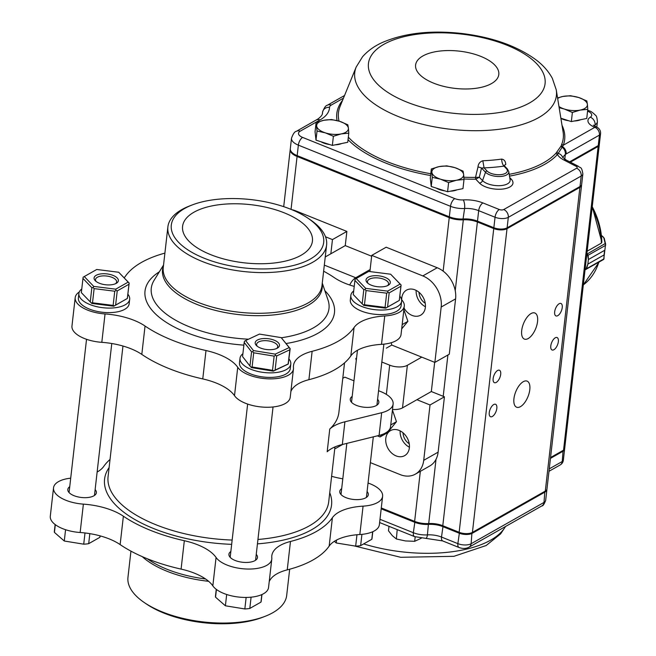 <?xml version="1.0" encoding="UTF-8"?>
<svg xmlns="http://www.w3.org/2000/svg" width="656" height="656" viewBox="0 0 656 656"><rect width="100%" height="100%" fill="white"/><g stroke="black" fill="none" stroke-linecap="round" stroke-linejoin="round"><path stroke-width="0.98" d="M353.969 380.824L344.826 377.151L342.776 378.307M356.552 358.102L355.798 358.529A55.916 42.583 60.5 0 1 356.29 360.431M344.908 421.8L342.317 444.506L379.086 435.42L381.677 412.714L344.908 421.8A47.929 21.459 6.5 0 0 329.763 429.049A111.028 49.717 6.5 0 0 338.898 412.378L344.539 362.875M325.253 256.947L330.845 253.782L332.461 239.588L325.507 236.791M349.697 285.007A12.784 5.986 -68.1 0 1 355.716 277.742L370.132 269.575L369.902 271.584M404.063 308.074A14.375 10.947 -119.5 0 0 420.668 315.167A14.375 10.947 -119.5 0 0 425.367 307.393A14.375 10.947 -119.5 0 0 419.553 292.773A14.375 10.947 -119.5 0 0 406.49 290.149A14.375 10.947 -119.5 0 0 401.71 299.817M381.833 362.022L389.68 365.171A12.784 5.724 6.5 0 0 407.368 365.302L421.775 357.135L434.871 362.399L441.176 307.049A25.559 19.467 -119.5 0 0 422.817 275.914L371.747 255.381L370.132 269.575M421.775 357.135L391.763 345.064A63.903 48.667 -119.5 0 0 391.206 342.735M342.768 444.391L336.315 448.056A12.784 5.986 -68.1 0 1 334.765 448.671M409.36 447.876A14.375 10.947 -119.5 0 0 403.547 433.255A14.375 10.947 -119.5 0 0 390.484 430.631A14.375 10.947 -119.5 0 0 388.049 448.532A14.375 10.947 -119.5 0 0 404.662 455.641A14.375 10.947 -119.5 0 0 409.36 447.876M370.369 462.628L400.176 474.608A25.559 19.467 -119.5 0 0 415.371 474.14A25.559 19.467 -119.5 0 0 423.719 460.323L430.024 404.973L416.929 399.709L431.336 391.542L444.432 396.806L438.126 452.156A25.559 19.467 -119.5 0 1 429.778 465.973L415.371 474.14M407.368 365.302L402.513 407.876L416.929 399.709M402.513 407.876A12.784 5.724 -173.5 0 1 392.509 409.459M386.359 348.131L391.763 345.064M430.024 404.973L444.432 396.806M425.424 306.754A14.375 10.947 60.5 0 1 416.15 290.395M409.418 447.228A14.375 10.947 60.5 0 1 400.144 430.869M434.871 362.399L449.286 354.232L455.592 298.874A25.559 19.467 -119.5 0 0 437.224 267.746L386.163 247.214L371.747 255.381M434.666 362.317L431.336 391.542M330.845 253.782L345.261 245.606L346.876 231.42L295.807 210.888A25.559 19.467 -119.5 0 0 291.895 209.723M345.261 245.606L371.649 256.225M346.876 231.42L332.461 239.588M69.733 486.703A14.375 6.437 6.5 0 0 67.814 489.45A14.375 6.437 6.5 0 0 81.369 497.478A14.375 6.437 6.5 0 0 96.383 492.705A14.375 6.437 6.5 0 0 95.136 489.597M230.846 551.483A14.375 6.437 6.5 0 0 228.928 554.23A14.375 6.437 6.5 0 0 242.482 562.258A14.375 6.437 6.5 0 0 257.496 557.485A14.375 6.437 6.5 0 0 256.242 554.377M341.678 488.663A14.375 6.437 6.5 0 0 339.759 491.41A14.375 6.437 6.5 0 0 353.313 499.437A14.375 6.437 6.5 0 0 368.328 494.665A14.375 6.437 6.5 0 0 367.073 491.557M110.036 459.454A119.818 53.653 6.5 0 0 103.746 466.408A47.929 21.459 6.5 0 1 97.137 472.033M70.709 478.175A28.757 12.874 6.5 0 0 53.53 487.826A28.757 12.874 6.5 0 0 83.378 504.128A47.929 21.459 6.5 0 1 123.377 516.206A119.818 53.653 6.5 0 0 184.328 540.716L181.089 569.105A119.818 53.653 -173.5 0 1 120.138 544.595A47.929 21.459 6.5 0 0 80.139 532.508L83.378 504.128M216.07 557.477A28.757 12.874 6.5 0 0 247.066 569.031A28.757 12.874 6.5 0 0 271.781 559.117L268.55 587.497A28.757 12.874 6.5 0 1 243.835 597.419A28.757 12.874 6.5 0 1 212.831 585.865L216.07 557.477A47.929 21.459 6.5 0 0 184.328 540.716M271.781 559.117A28.757 12.874 6.5 0 0 271.797 557.879A47.929 21.459 6.5 0 1 271.805 555.821A47.929 21.459 6.5 0 1 290.469 541.479A119.818 53.653 6.5 0 0 332.395 517.715L329.164 546.104A119.818 53.653 -173.5 0 1 287.238 569.867A47.929 21.459 6.5 0 0 269.214 581.675M363.071 506.145A28.757 12.874 6.5 0 0 382.612 496.297L379.381 524.677A28.757 12.874 6.5 0 1 359.841 534.525L363.071 506.145A47.929 21.459 6.5 0 0 332.395 517.715M382.612 496.297A28.757 12.874 6.5 0 0 368.049 483.029M331.616 476.297A47.929 21.459 6.5 0 0 342.801 478.814M359.841 534.525A47.929 21.459 6.5 0 0 329.164 546.104M212.831 585.865A47.929 21.459 6.5 0 0 181.089 569.105M53.53 487.826L50.299 516.215A28.757 12.874 6.5 0 0 80.139 532.508M130.946 551.138L127.961 577.354A79.876 35.768 6.5 0 0 144.55 602.733A79.876 35.768 6.5 0 0 264.811 616.435A79.876 35.768 6.5 0 0 286.688 595.435L289.673 569.219M144.55 602.733L146.813 604.258A76.678 34.333 6.5 0 0 262.269 617.411L264.811 616.435M141.811 354.412A119.818 53.653 6.5 0 0 202.761 378.922L205.992 350.534A119.818 53.653 -173.5 0 1 145.042 326.032A47.929 21.459 6.5 0 0 105.042 313.945L101.811 342.334A47.929 21.459 6.5 0 1 141.811 354.412L145.042 326.032M79.286 291.977A28.757 12.874 6.5 0 0 75.194 297.644L71.963 326.032A28.757 12.874 6.5 0 0 101.811 342.334M381.505 344.343A47.929 21.459 6.5 0 0 350.829 355.921L354.068 327.533A47.929 21.459 6.5 0 1 384.744 315.962L381.505 344.343A28.757 12.874 6.5 0 0 401.046 334.503L404.285 306.114A28.757 12.874 6.5 0 0 401.57 299.677M290.879 391.501A47.929 21.459 6.5 0 1 308.902 379.685A119.818 53.653 6.5 0 0 350.829 355.921M205.992 350.534A47.929 21.459 6.5 0 1 237.734 367.303L234.504 395.683A28.757 12.874 6.5 0 0 265.5 407.237A28.757 12.874 6.5 0 0 290.223 397.323L293.453 368.934A28.757 12.874 6.5 0 0 293.462 367.696A47.929 21.459 6.5 0 1 293.478 365.646A47.929 21.459 6.5 0 1 312.133 351.296A119.818 53.653 -173.5 0 0 354.068 327.533M234.504 395.683A47.929 21.459 6.5 0 0 202.761 378.922M75.194 297.644A28.757 12.874 6.5 0 0 105.042 313.945M237.734 367.303A28.757 12.874 6.5 0 0 268.739 378.856A28.757 12.874 6.5 0 0 293.453 368.934M384.744 315.962A28.757 12.874 6.5 0 0 404.285 306.114M323.629 271.19A119.818 53.653 -173.5 0 1 334.437 277.734A47.929 21.459 6.5 0 0 354.224 286.385M124.132 277.816A47.929 21.459 6.5 0 0 125.419 276.225A119.818 53.653 -173.5 0 1 164.902 253.109M192.315 204.91L189.764 205.894A79.876 35.768 6.5 0 0 167.887 226.894A79.876 35.768 6.5 0 0 243.204 271.469A79.876 35.768 6.5 0 0 326.614 244.975A79.876 35.768 6.5 0 0 310.026 219.596L307.762 218.071A76.678 34.333 6.5 0 0 290.739 209.248A76.678 34.333 6.5 0 0 192.315 204.91A76.678 34.333 6.5 0 0 192.167 252.486A76.678 34.333 6.5 0 0 297.209 264.45A76.678 34.333 6.5 0 0 307.762 218.071M284.343 212.872A65.338 29.258 -173.5 0 1 312.42 241.154A65.338 29.258 -173.5 0 1 244.188 262.826A65.338 29.258 -173.5 0 1 182.581 226.361A65.338 29.258 -173.5 0 1 218.727 204.77A65.338 29.258 -173.5 0 1 284.343 212.872M381.677 412.714A28.757 12.874 6.5 0 0 393.124 404.047A28.757 12.874 6.5 0 0 380.767 391.599L378.569 390.714M379.086 435.42A28.757 12.874 6.5 0 0 390.541 426.753L393.124 404.047M342.317 444.506A47.929 21.459 6.5 0 0 327.18 451.754L329.763 429.049M352.19 396.413A14.375 6.437 6.5 0 0 350.271 399.16A14.375 6.437 6.5 0 0 363.826 407.187A14.375 6.437 6.5 0 0 378.84 402.415A14.375 6.437 6.5 0 0 377.585 399.307M372.649 531.77L371.796 539.298A23.001 10.299 6.5 0 0 372.05 538.223L372.788 531.704M361.923 534.361L360.636 545.628A23.001 10.299 6.5 0 1 355.667 546.136L336.225 542.971L334.347 541.331M356.962 534.747L355.667 546.136M371.796 539.298L360.636 545.628M336.553 540.052L336.225 542.971M216.25 589.318L215.504 595.837A23.001 10.299 6.5 0 0 215.545 597.181L216.431 589.449M261.826 594.59L260.965 602.118A23.001 10.299 6.5 0 0 261.219 601.044L261.965 594.525M251.092 597.181L249.805 608.448A23.001 10.299 6.5 0 1 244.836 608.957L225.393 605.791L215.545 597.181M246.148 597.444L244.836 608.957M260.965 602.118L249.805 608.448M226.681 594.492L225.393 605.791M55.137 524.538L54.391 531.057A23.001 10.299 6.5 0 0 54.432 532.401L55.317 524.677M100.024 535.845L99.851 537.338A23.001 10.299 6.5 0 0 100.106 536.264L100.147 535.886M89.831 533.648L88.691 543.668A23.001 10.299 6.5 0 1 83.722 544.177L64.28 541.011L54.432 532.401M85.001 532.967L83.722 544.177M99.851 537.338L88.691 543.668M65.567 529.72L64.28 541.011M353.707 290.928A25.559 11.447 6.5 0 0 350.837 295.421A25.559 11.447 6.5 0 0 374.937 309.689A25.559 11.447 6.5 0 0 401.628 301.211A25.559 11.447 6.5 0 0 399.832 296.184M350.837 295.421L350.312 299.964A25.559 11.447 6.5 0 0 374.42 314.232A25.559 11.447 6.5 0 0 401.111 305.753L401.628 301.211M81.762 288.968A25.559 11.447 6.5 0 0 78.892 293.462A25.559 11.447 6.5 0 0 102.992 307.73A25.559 11.447 6.5 0 0 129.683 299.251A25.559 11.447 6.5 0 0 127.887 294.224M78.892 293.462L78.376 298.004A25.559 11.447 6.5 0 0 102.475 312.272A25.559 11.447 6.5 0 0 129.166 303.794L129.683 299.251M288.993 358.988A25.559 11.447 -173.5 0 1 290.797 364.031L290.28 368.574A25.559 11.447 -173.5 0 1 285.836 374.1A25.559 11.447 -173.5 0 1 256.717 375.831A25.559 11.447 -173.5 0 1 239.489 362.784L240.006 358.242A25.559 11.447 -173.5 0 1 242.892 353.74M290.797 364.031A25.559 11.447 -173.5 0 1 286.352 369.558A25.559 11.447 -173.5 0 1 257.234 371.296A25.559 11.447 -173.5 0 1 240.006 358.242M289.739 349.828L276.709 355.913L275.094 370.107L288.123 364.023L290.026 348.623L281.211 337.627L259.464 334.084L245.59 340.562L253.462 350.583L275.217 354.125L289.091 347.647M281.211 337.627L290.173 348.639L288.271 364.047L273.273 371.157L251.527 367.614L250.961 367.114L252.101 366.991L272.519 370.32L274.142 356.126L253.716 352.797L252.101 366.991M242.572 356.602L249.961 366.015L251.576 351.821L244.188 342.407L242.572 356.602M255.34 342.153A12.218 5.469 6.5 0 0 256.521 345.63A12.218 5.469 6.5 0 0 277.537 348.024A12.218 5.469 6.5 0 0 271.699 339.373A12.218 5.469 6.5 0 0 255.34 342.153M276.693 348.467A10.619 4.756 6.5 0 0 277.726 346.729A10.619 4.756 6.5 0 0 268.279 340.874A10.619 4.756 6.5 0 0 256.742 343.826A10.619 4.756 6.5 0 0 256.627 344.326A10.619 4.756 6.5 0 0 257.242 346.253M273.273 371.157L275.094 370.107M272.519 370.32L273.741 370.829M249.961 366.015L250.961 367.114M244.188 342.407L244.475 341.202L245.59 340.562M251.576 351.821L252.716 351.698L253.462 350.583M275.217 354.125L275.495 355.404L276.709 355.913M274.142 356.126L275.495 355.404M252.716 351.698L253.716 352.797M353.289 294.601L362.186 303.851L363.801 289.657L354.912 280.407L353.289 294.601M390.648 274.216L368.697 271.428L356.216 278.505L365.687 288.361L387.647 291.141L400.127 284.064L390.648 274.216L401.111 285.007L399.315 300.423L385.703 308.172L363.752 305.393L362.186 303.851M400.89 286.229L389.172 292.871L387.557 307.065L399.274 300.423L401.07 285.007L400.127 284.064M386.687 293.183L366.073 290.567L364.457 304.761L385.072 307.377L386.687 293.183L387.999 292.412L387.647 291.141M390.287 282.818A12.218 5.469 -173.5 0 1 388.368 285.204A12.218 5.469 -173.5 0 1 367.352 282.81A12.218 5.469 -173.5 0 1 375.79 275.676A12.218 5.469 -173.5 0 1 390.287 282.818M368.073 283.433A10.619 4.756 -173.5 0 1 367.458 281.506A10.619 4.756 -173.5 0 1 378.545 277.98A10.619 4.756 -173.5 0 1 388.557 283.909A10.619 4.756 -173.5 0 1 388.541 284.04A10.619 4.756 -173.5 0 1 387.524 285.647M356.216 278.505L355.085 279.177L354.912 280.407M365.687 288.361L365.007 289.501L363.801 289.657M366.073 290.567L365.007 289.501M389.172 292.871L387.999 292.412M387.557 307.065L385.703 308.172M364.457 304.761L363.252 304.925M386.245 307.836L385.072 307.377M118.711 272.256L96.752 269.477L84.271 276.545L93.742 286.401L115.702 289.181L128.182 282.105L118.711 272.256L129.166 283.048L127.371 298.464L113.759 306.213L91.807 303.433L90.241 301.891L91.856 287.697L82.968 278.447L81.344 292.642L90.241 301.891M128.945 284.269L117.227 290.911L115.612 305.106L127.33 298.464L129.125 283.048L128.182 282.105M114.743 291.223L94.128 288.615L92.512 302.801L113.127 305.417L114.743 291.223L116.055 290.452L115.702 289.181M111.454 284.77A12.218 5.469 -173.5 0 1 95.407 280.85A12.218 5.469 -173.5 0 1 98.892 274.274A12.218 5.469 -173.5 0 1 114.505 276.053A12.218 5.469 -173.5 0 1 116.424 283.244A12.218 5.469 -173.5 0 1 111.454 284.77M96.137 281.473A10.619 4.756 -173.5 0 1 95.514 279.546A10.619 4.756 -173.5 0 1 106.6 276.02A10.619 4.756 -173.5 0 1 116.612 281.949A10.619 4.756 -173.5 0 1 115.579 283.687M84.271 276.545L83.14 277.217L82.968 278.447M117.227 290.911L116.055 290.452M94.128 288.615L93.062 287.541L91.856 287.697M93.062 287.541L93.742 286.401M115.612 305.106L113.759 306.213M92.512 302.801L91.307 302.965M114.3 305.876L113.127 305.417M403.875 309.714L407.893 321.358L401.685 328.894M407.893 321.358L402.177 324.597M392.444 410.049L396.462 421.701L387.286 432.845L380.078 436.937L377.372 435.846M396.462 421.701L390.746 424.94M382.046 434.543L380.078 436.937M509.499 176.12A114.677 51.348 6.5 0 0 557.461 154.472A22.37 10.012 6.5 0 0 563.84 159.982L576.165 166.337A3.198 1.427 -173.5 0 1 576.608 168.239L503.718 209.551A3.198 1.427 -173.5 0 1 499.298 209.518L482.931 202.934A22.37 10.012 6.5 0 0 463.226 199.9A9.586 4.289 -173.5 0 1 454.772 198.596L302.621 137.416A9.586 4.289 -173.5 0 1 300.169 131.2A6.388 4.863 -119.5 0 0 296.373 131.315C294.7 131.528 293.076 133.832 291.502 138.227A15.974 7.15 6.5 0 0 298.365 145.14L450.524 206.312A15.974 7.15 6.5 0 0 464.604 208.485A15.974 7.15 -173.5 0 1 478.683 210.658L495.05 217.234A9.586 4.289 6.5 0 0 508.31 217.333L581.2 176.021A9.586 4.289 6.5 0 0 582.864 173.947C581.569 165.591 580.109 168.436 578.444 166.329L566.12 159.982L562.479 157.194A6.388 5.617 164 0 0 558.133 153.479L557.461 154.472A1.599 1.361 42.1 0 1 556.14 153.02A113.127 50.651 -173.5 0 1 543.578 162.745A113.127 50.651 -173.5 0 1 509.204 174.307M556.255 89.864L552.36 78.384C548.572 71.373 543.143 65.206 536.075 59.885C517.158 46.051 492.558 37.269 462.291 33.538C431.336 30.037 404.826 32.956 382.751 42.312C374.584 45.928 367.844 50.75 362.53 56.777L356.175 67.068A101.483 45.444 6.5 0 0 417.224 122.885A101.483 45.444 6.5 0 0 538.756 117.563A101.483 45.444 6.5 0 0 556.255 89.864L563.086 131.872A113.127 50.651 -173.5 0 1 561.88 143.885L561.077 146.042L556.14 153.02M501.676 159.096A6.388 2.845 -97.9 0 0 503.988 166.132L506.35 168.608A10.742 4.813 -173.5 0 1 501.266 174.586A10.742 4.813 -173.5 0 1 487.031 170.995A1.599 1.255 -43.7 0 0 485.514 172.241A12.292 5.502 6.5 0 0 499.692 176.505A12.292 5.502 6.5 0 0 508.761 171.577L507.342 168.928L504.243 165.673A3.198 1.115 167 0 1 505.76 164.533C505.628 161.327 504.275 159.515 501.676 159.096A109.019 48.815 -173.5 0 1 482.832 160.753C479.897 161.704 478.281 163.77 477.986 166.968L475.526 177.382L475.739 179.17L475.559 177.382L479.315 177.243A3105.069 1611.546 -82.8 0 0 481.504 168.043L485.514 172.241L482.537 180.621L479.315 177.243L475.813 179.17M520.446 406.663A14.055 6.585 111.9 0 0 529.146 393.116A14.055 6.585 111.9 0 0 527.112 381.128A14.055 6.585 111.9 0 0 515.755 391.714A14.055 6.585 111.9 0 0 516.625 407.212A14.055 6.585 111.9 0 0 520.446 406.663M528.203 338.537A14.055 6.585 111.9 0 0 536.903 324.991A14.055 6.585 111.9 0 0 534.87 313.002A14.055 6.585 111.9 0 0 523.521 323.588A14.055 6.585 111.9 0 0 524.382 339.086A14.055 6.585 111.9 0 0 528.203 338.537M492.361 416.47A6.708 3.141 111.9 0 0 496.518 410.008A6.708 3.141 111.9 0 0 495.542 404.285A6.708 3.141 111.9 0 0 490.122 409.336A6.708 3.141 111.9 0 0 490.54 416.732A6.708 3.141 111.9 0 0 492.361 416.47M496.248 382.407A6.708 3.141 111.9 0 0 500.397 375.945A6.708 3.141 111.9 0 0 499.429 370.222A6.708 3.141 111.9 0 0 494.009 375.273A6.708 3.141 111.9 0 0 494.419 382.669A6.708 3.141 111.9 0 0 496.248 382.407M553.894 349.73A6.708 3.141 111.9 0 0 558.043 343.268A6.708 3.141 111.9 0 0 557.075 337.545A6.708 3.141 111.9 0 0 551.655 342.596A6.708 3.141 111.9 0 0 552.073 349.992A6.708 3.141 111.9 0 0 553.894 349.73M557.772 315.667A6.708 3.141 111.9 0 0 561.93 309.206A6.708 3.141 111.9 0 0 560.954 303.482A6.708 3.141 111.9 0 0 555.534 308.533A6.708 3.141 111.9 0 0 555.952 315.93A6.708 3.141 111.9 0 0 557.772 315.667M419.045 292.338A10.865 8.274 -119.5 0 0 425.244 303.269M403.038 432.812A10.865 8.274 -119.5 0 0 409.246 443.768M570.384 162.18L598.149 146.444A6.388 2.862 -173.5 0 0 599.256 145.058A6.388 2.862 -173.5 0 0 599.231 144.623M455.231 290.723L463.308 219.826A15.974 7.15 -173.5 0 1 449.237 217.653L297.078 156.481A15.974 7.15 -173.5 0 1 290.214 149.56A15.974 7.15 -173.5 0 1 290.288 149.142M463.308 219.826A15.974 7.15 -173.5 0 1 477.388 221.99L493.755 228.575A9.586 4.289 -173.5 0 0 507.022 228.673L579.904 187.362A9.586 4.289 -173.5 0 0 581.569 185.287A9.586 4.289 -173.5 0 0 581.569 184.853M569.687 161.819L597.362 146.124A5.428 2.435 6.5 0 0 597.444 146.083A5.428 2.435 6.5 0 0 597.526 146.034M582.864 173.947L581.667 184.434A9.586 4.289 -173.5 0 1 580.142 186.427A9.586 4.289 -173.5 0 1 580.002 186.509L507.121 227.821A9.586 4.289 -173.5 0 1 493.853 227.722L477.486 221.146A15.974 7.15 6.5 0 0 463.407 218.973A15.974 7.15 -173.5 0 1 449.327 216.8L297.176 155.628A15.974 7.15 -173.5 0 1 292.035 152.512L292.789 153.242A15.014 6.724 6.5 0 0 297.619 156.169L449.778 217.349A15.014 6.724 6.5 0 0 463.005 219.391A16.933 7.585 -173.5 0 1 477.929 221.687L494.296 228.272A8.626 3.862 6.5 0 0 506.235 228.354L579.117 187.042A8.626 3.862 6.5 0 0 579.248 186.968A8.626 3.862 6.5 0 0 579.371 186.886M550.556 457.527L563.545 450.164L598.149 146.444M581.569 185.287L546.965 489.007A9.586 4.289 -173.5 0 1 545.3 491.082L472.418 532.393A9.586 4.289 -173.5 0 1 459.151 532.295L442.784 525.718L477.388 221.99M381.284 507.965L414.633 521.372A15.974 7.15 -173.5 0 0 428.704 523.545A15.974 7.15 -173.5 0 1 442.784 525.718M599.256 145.058L564.652 448.786A6.388 2.862 -173.5 0 1 563.545 450.164M562.618 157.407L565.333 154.414L599.436 135.103A6.388 2.862 6.5 0 0 600.552 133.726L599.354 144.205A6.388 2.862 -173.5 0 1 598.338 145.534A6.388 2.862 -173.5 0 1 598.247 145.591L569.654 161.802M292.035 152.512A15.974 7.15 -173.5 0 1 290.313 148.715L291.502 138.227M564.783 159.219L565.333 154.414A6.388 4.969 -117.1 0 0 562.118 147.247L558.133 153.479A1.599 1.419 47.4 0 1 557.083 152.077M566.169 153.963A6.388 4.863 -119.5 0 0 562.487 146.632L562.118 147.247A1.599 1.361 21.7 0 1 561.077 146.042M561.88 143.885A1.599 1.419 -159.2 0 0 563.283 145.214L562.487 146.632A1.599 1.361 -159.9 0 1 561.323 145.402M477.986 166.968A3.198 0.549 -166.7 0 1 481.504 168.043L484.071 167.887A115.218 51.594 6.5 0 0 503.988 166.132M482.832 160.753L484.071 167.887L487.031 170.995M564.537 449.196A6.388 2.862 -173.5 0 1 564.554 449.631A6.388 2.862 -173.5 0 1 563.447 451.016L550.458 458.38M546.866 489.425A9.586 4.289 -173.5 0 1 546.866 489.86A9.586 4.289 -173.5 0 1 545.202 491.934L472.32 533.246A9.586 4.289 -173.5 0 1 459.061 533.148L442.685 526.563A15.974 7.15 6.5 0 0 428.614 524.398A15.974 7.15 -173.5 0 1 414.535 522.225L381.185 508.818M574.18 121.016A13.965 6.248 6.5 0 0 577.788 120.589A13.965 6.248 6.5 0 0 580.781 119.679M560.905 118.441A13.965 6.248 6.5 0 0 568.686 120.737M559.158 107.707L564.299 109.027L572.376 112.455L580.175 110.093L587.776 109.339L587.399 104.345L586.833 100.958L578.756 97.531L570.49 95.702L562.881 96.457L557.567 97.916M587.776 109.339L586.743 118.474L571.343 121.59L560.864 118.219M571.343 121.59L572.376 112.455M558.969 106.543A15.974 7.15 6.5 0 0 564.299 109.027A15.974 7.15 6.5 0 0 580.175 110.093A15.974 7.15 6.5 0 0 587.399 104.345A15.974 7.15 6.5 0 0 578.756 97.531A15.974 7.15 6.5 0 0 562.881 96.457A15.974 7.15 6.5 0 0 557.657 98.507M335.183 144.837A13.965 6.248 6.5 0 0 338.791 144.41A13.965 6.248 6.5 0 0 341.784 143.5M320.956 141.745A13.965 6.248 6.5 0 0 329.689 144.558M317.037 131.011L325.302 132.848L333.387 136.276L341.177 133.914L348.787 133.16L348.402 128.166L347.836 124.779L339.759 121.352L331.493 119.523L323.884 120.278L316.094 122.639L317.037 131.011L315.995 140.146L315.052 131.774L316.094 122.639M348.787 133.16L347.746 142.295L332.346 145.411L315.995 140.146M332.346 145.411L333.387 136.276M325.302 132.848A15.974 7.15 6.5 0 0 341.177 133.914A15.974 7.15 6.5 0 0 348.402 128.166A15.974 7.15 6.5 0 0 339.759 121.352A15.974 7.15 6.5 0 0 323.884 120.278A15.974 7.15 6.5 0 0 316.659 126.026A15.974 7.15 6.5 0 0 325.302 132.848M450.41 191.167A13.965 6.248 6.5 0 0 454.026 190.74A13.965 6.248 6.5 0 0 457.019 189.83M436.191 188.075A13.965 6.248 6.5 0 0 444.924 190.888M432.271 177.341L440.537 179.178L448.614 182.606L456.404 180.244L464.013 179.49L463.636 174.504L463.07 171.109L454.985 167.682L446.728 165.853L439.118 166.608L431.328 168.969L432.271 177.341L431.23 186.484L430.287 178.104L431.328 168.969M464.013 179.49L462.972 188.625L447.572 191.741L431.23 186.484M447.572 191.741L448.614 182.606M440.537 179.178A15.974 7.15 6.5 0 0 456.404 180.244A15.974 7.15 6.5 0 0 463.636 174.504A15.974 7.15 6.5 0 0 454.985 167.682A15.974 7.15 6.5 0 0 439.118 166.608A15.974 7.15 6.5 0 0 431.886 172.356A15.974 7.15 6.5 0 0 440.537 179.178M397.208 529.622L396.38 538.986L392.345 535.681L388.483 530.778L388.992 526.325M415.182 536.846L414.674 541.307L405.441 540.946L396.38 538.986M397.421 529.851L397.921 529.917M421.283 538.24L414.674 541.307M601.708 242.253L601.331 243.155L587.169 251.182M586.907 253.437L587.276 253.724A1.599 1.214 60.5 0 1 587.374 253.806L588.17 255.225L605.554 245.377L605.209 243.556A0.64 0.484 -13.7 0 1 605.619 244.04L603.717 259.415L585.546 269.583L586.612 268.681L587.85 264.147L604.061 254.963L603.987 258.833L586.612 268.681L586.144 268.698L587.85 264.13L604.061 254.938L603.996 258.874M587.686 255.373L588.17 255.225L588.383 259.522L587.686 255.373L586.759 254.454M603.627 259.448L603.987 258.833L603.627 259.448M586.029 269.444L585.546 269.583M585.054 269.181L586.144 268.698M587.374 253.806L586.8 254.389M586.825 254.184L605.209 243.556L603.84 237.923A0.64 0.484 -13.7 0 1 604.25 238.415L605.545 243.745M603.84 237.923L603.028 236.75M122.959 346.024L108.076 476.65A111.028 49.717 6.5 0 0 232.15 540.052M257.947 539.478A111.028 49.717 6.5 0 0 328.713 501.791L334.962 446.916M423.719 460.323L438.126 452.156M441.176 307.049L455.592 298.874M422.817 275.914L437.224 267.746M295.274 211.191L295.807 210.888M355.716 277.742L324.326 265.122M389.68 365.171L386.351 394.387M109.117 467.556A114.226 51.143 6.5 0 0 231.666 544.341M257.447 543.865A114.226 51.143 6.5 0 0 329.747 492.697M290.469 541.479L287.238 569.867M123.377 516.206L120.138 544.595M205.574 578.977A80.36 35.982 -173.5 0 1 166.895 569.219A80.36 35.982 -173.5 0 1 147.28 558.74M142.262 556.632A79.876 35.768 6.5 0 0 208.633 581.314M159.351 271.805A95.341 42.689 6.5 0 0 157.784 316.036A95.341 42.689 6.5 0 0 243.876 345.13M286.147 343.523A95.341 42.689 6.5 0 0 324.835 290.657M308.902 379.685L312.133 351.296M248.517 339.201A89.429 40.049 -173.5 0 1 189.715 326.942A89.429 40.049 -173.5 0 1 154.127 280.251L163.549 265.008M322.276 283.089L328.025 300.063A89.429 40.049 -173.5 0 1 281.383 337.774M322.178 283.925A80.36 35.982 -173.5 0 1 281.637 313.863A80.36 35.982 -173.5 0 1 197.062 304.474A80.36 35.982 -173.5 0 1 163.451 265.844M167.887 226.894L163.254 267.591A79.876 35.768 6.5 0 0 238.571 312.166A79.876 35.768 6.5 0 0 321.981 285.672L326.614 244.975M363.662 543.914A101.483 45.444 6.5 0 0 490.606 540.167A101.483 45.444 6.5 0 0 505.464 526.538M463.989 179.006A114.677 51.348 6.5 0 0 475.739 179.17L479.503 183.114A3.198 2.517 136.3 0 0 482.537 180.621A14.571 6.527 -173.5 0 0 499.347 185.681A14.571 6.527 -173.5 0 0 510.097 179.826L508.761 171.577M479.503 183.114A17.671 7.913 6.5 0 0 502.922 189.026A17.671 7.913 6.5 0 0 511.286 179.195A3.198 2.517 -43.7 0 1 509.966 179.022M529.622 102.894A88.888 39.803 6.5 0 0 463.743 34.35A88.888 39.803 6.5 0 0 376.938 83.558A88.888 39.803 6.5 0 0 529.622 102.894M491.516 83.566A41.869 18.745 6.5 0 0 460.487 51.283A41.869 18.745 6.5 0 0 419.602 74.464A41.869 18.745 6.5 0 0 491.516 83.566M475.526 177.382A113.127 50.651 -173.5 0 1 463.874 177.227M430.779 173.742A113.127 50.651 -173.5 0 1 348.328 137.145M339.054 121.13A113.127 50.651 -173.5 0 1 340.062 106.461L356.175 67.068M291.051 209.371L297.078 156.481M414.633 521.372L420.332 471.328M443.144 271.125L449.237 217.653M428.704 523.545L436.027 459.323M443.202 396.314L447.909 355.011M459.151 532.295L493.755 228.575M472.418 532.393L507.022 228.673M545.3 491.082L579.904 187.362M511.286 179.195L509.737 177.571M342.588 100.278A114.677 51.348 6.5 0 0 337.061 120.581M348.041 139.695A114.677 51.348 6.5 0 0 430.582 175.513M300.169 131.2L320.038 119.933A54.317 24.321 6.5 0 0 329.55 107.322A9.586 4.289 -173.5 0 1 331.231 105.091L343.457 98.162M594.082 125.772A9.586 4.289 -173.5 0 1 595.066 124.878A15.974 7.15 6.5 0 0 597.411 121.688C597.099 117.875 596.484 115.759 595.566 115.325C592.778 112.57 590.695 111.085 589.326 110.889A6.388 2.993 -68.1 0 0 587.587 111.135L587.587 111.135A9.586 4.289 -173.5 0 1 590.302 117.203A15.974 7.15 6.5 0 0 594.82 127.313L594.844 127.321A6.388 4.863 -119.5 0 1 599.436 135.103L598.247 145.591L597.362 146.124M576.608 168.239A6.388 4.863 -119.5 0 1 581.2 176.021L580.002 186.509L579.117 187.042M503.718 209.551A6.388 4.863 -119.5 0 1 508.31 217.333L507.121 227.821L506.235 228.354M499.298 209.518A6.388 2.993 -68.1 0 0 495.05 217.234L493.853 227.722L494.296 228.272M482.931 202.934A6.388 2.993 -68.1 0 0 478.683 210.658L477.486 221.146L477.929 221.687M463.226 199.9A6.388 2.099 -93.5 0 1 464.604 208.485L463.005 219.391M454.772 198.596A6.388 2.993 -68.1 0 0 450.524 206.312L449.327 216.8L449.778 217.349M302.621 137.416A6.388 2.993 111.9 0 0 298.365 145.14L297.176 155.628L297.619 156.169M331.231 105.091A6.388 4.863 -119.5 0 0 327.426 105.206C325.778 105.403 324.154 107.707 322.563 112.119A15.974 7.15 6.5 0 0 322.547 112.373A47.929 21.459 -173.5 0 1 322.49 113.135C322.572 114.636 321.087 116.571 318.037 118.933L296.373 131.315M329.55 107.322A6.388 5.707 -178 0 0 322.547 112.373L322.399 113.652M590.302 117.203A6.388 5.01 -122.7 0 1 595.066 124.878L594.91 126.28M600.552 133.726A6.388 6.388 0 0 0 596.583 127.067A6.388 2.993 111.9 0 0 594.844 127.321L563.283 145.214A114.677 51.348 6.5 0 0 562.012 125.28M320.038 119.933A6.388 4.863 -119.5 0 0 316.241 120.048M578.444 166.329A6.388 3.69 117.3 0 0 576.165 166.337M566.12 159.982A6.388 3.69 117.3 0 0 563.84 159.982M593.36 125.148L596.583 127.067A6.388 2.993 111.9 0 0 596.558 127.059A6.388 2.993 111.9 0 0 594.82 127.313M507.342 168.928A1.599 1.255 136.3 0 0 506.35 168.608M549.261 468.868L562.249 461.504L563.094 450.418M548.982 471.295L560.167 464.956A6.388 4.863 60.5 0 0 562.249 461.504A6.388 2.862 6.5 0 0 563.365 460.118L564.554 449.631M379.996 519.306L413.337 532.713A15.974 7.15 6.5 0 0 427.417 534.886A15.974 7.15 -173.5 0 1 441.496 537.051L457.863 543.635A9.586 4.289 6.5 0 0 471.123 543.734L544.004 502.422L544.849 491.336M471.959 532.631L471.123 543.734A6.388 4.863 60.5 0 1 469.04 547.186L541.922 505.874A6.388 4.863 60.5 0 0 544.004 502.422A9.586 4.289 6.5 0 0 545.677 500.348L546.866 489.86M443.087 525.841L441.496 537.051A6.388 2.993 111.9 0 0 442.71 540.938L459.085 547.522A6.388 2.993 111.9 0 1 457.863 543.635L459.462 532.418M414.936 521.495L413.337 532.713A6.388 2.993 111.9 0 0 414.559 536.6L425.777 538.355A6.388 2.099 86.5 0 0 427.417 534.886L428.475 523.562M602.839 236.595L601.421 235.512M604.594 250.33A0.64 0.484 60.5 0 1 604.594 250.354L588.383 259.546L604.594 250.33L604.061 254.938A0.64 0.484 60.5 0 1 604.061 254.963M588.383 259.522A0.64 0.484 60.5 0 1 588.383 259.546L587.85 264.13A0.64 0.484 60.5 0 1 587.85 264.147M601.831 242.007A65.059 49.544 -119.5 0 0 592.237 206.714M601.355 243.023A65.994 50.258 -119.5 0 0 592.089 208.001M583.323 284.884A65.994 50.258 -119.5 0 0 598.805 262.203M366.409 497.42L373.313 436.847M376.921 405.162L383.867 344.154M341.013 494.526L346.835 443.39M351.526 402.276L357.446 350.296M255.578 560.24L273.044 406.974M230.182 557.346L247.64 404.08M94.464 495.46L111.774 343.506M69.069 492.566L86.535 339.3M505.579 526.473L500.626 533.869L486.17 545.513L453.936 556.313L400.693 557.297L354.133 545.89M283.704 206.665L290.214 149.56M322.563 112.119L322.383 113.734M597.411 121.688L596.788 127.157M597.444 146.083L598.338 145.534M579.248 186.968L580.142 186.427M344.539 95.514L327.426 105.206M589.326 110.889L587.678 110.224M379.619 522.553L414.559 536.6M425.777 538.355L442.71 540.938M459.085 547.522C462.767 548.851 466.088 548.736 469.04 547.186M541.922 505.874C542.881 506.17 544.136 504.325 545.677 500.348M560.167 464.956A6.388 6.388 0 0 0 563.365 460.118M601.396 235.34L604.25 238.259L605.668 245.205M599.207 261.974L583.323 284.901M601.888 242.261L592.237 206.697"/></g></svg>
